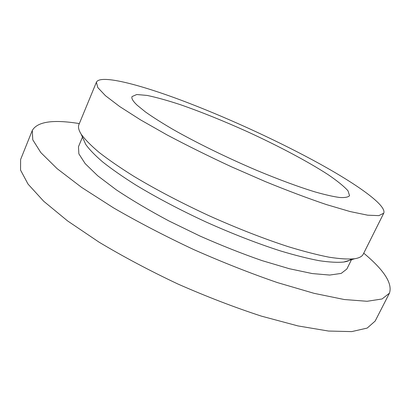 <?xml version="1.0" encoding="UTF-8"?>
<svg xmlns="http://www.w3.org/2000/svg" width="411" height="411" viewBox="0 0 411 411"><rect width="100%" height="100%" fill="white"/><g stroke="black" fill="none" stroke-linecap="round" stroke-linejoin="round"><path stroke-width="0.62" d="M137.171 105.211L145.458 111.956C152.851 117.186 162.052 123.023 173.062 129.465C196.381 142.715 226.877 157.654 256.592 170.313C279.018 179.653 298.53 186.866 315.129 191.942C325.168 194.788 333.357 196.638 339.702 197.496C344.911 197.794 348.194 197.198 349.545 195.703L348.019 190.812C343.961 186.317 337.292 180.902 328.004 174.572C307.685 161.41 278.283 145.874 247.381 131.684C223.712 121.019 201.472 112.049 180.66 104.774C167.637 100.484 156.452 97.371 147.107 95.429L136.729 94.525L132.034 96.58C131.258 98.342 132.969 101.224 137.171 105.211M189.62 103.438C232.801 120.156 281.134 142.571 320.03 164.015C358.469 185.279 386.756 205.551 383.761 213.17L378.85 215.631L367.65 215.189L350.069 211.547L326.462 204.596C307.998 198.359 287.649 190.704 265.414 181.626L231.388 166.774C208.541 156.159 187.062 145.525 166.943 134.865L140.47 119.832L119.735 106.577L105.452 95.696L97.772 87.538L96.41 82.215C100.212 73.908 142.042 85.01 189.62 103.438M383.761 213.17L363.267 254.137C362.137 256.469 359.24 258.01 354.585 258.76C348.194 259.367 339.666 258.843 328.99 257.183C317.133 254.841 303.498 251.316 288.07 246.615C263.446 238.591 237.111 228.295 209.076 215.734C181.2 202.818 156.159 189.697 133.945 176.376C120.274 167.822 108.668 159.838 99.123 152.424C90.867 145.458 84.877 139.365 81.142 134.145C78.65 130.138 77.915 126.942 78.933 124.559L96.41 82.215M351.261 259.105C349.715 260.502 347.249 261.473 343.873 262.023C337.652 262.65 329.437 262.213 319.234 260.702C307.937 258.55 295.006 255.288 280.43 250.916C257.214 243.451 232.467 233.833 206.188 222.068C180.069 209.954 156.576 197.588 135.712 184.96C122.848 176.833 111.9 169.214 102.868 162.098C95.033 155.384 89.315 149.476 85.709 144.369L83.305 138.99M351.477 259.706L346.843 269.025L341.192 273.418L329.668 275.057L312.273 273.567L289.426 268.743L262.059 260.62C241.992 253.654 221.252 245.444 199.849 235.981L168.818 220.892C149.101 210.36 131.612 200.018 116.354 189.872L97.726 175.79L85.19 163.64L78.866 153.868L78.475 146.722L82.462 137.11M363.745 253.191C384.141 270.166 392.705 283.498 389.433 293.187L382.066 298.977L367.09 301.284L344.284 299.527L314.035 293.326L277.471 282.614C250.51 273.336 222.572 262.31 193.668 249.544C165.068 236.104 138.425 222.253 113.729 207.992L81.655 187.426L57.129 168.664L40.843 152.604L32.762 139.786L32.294 130.431C37.463 121.605 53.142 119.324 79.333 123.583M389.433 293.187L375.145 321.089L367.198 328.076L351.708 331.61L328.492 331.045L297.985 325.923L261.345 316.116C234.419 307.325 206.62 296.634 177.948 284.037C149.63 270.659 123.326 256.695 99.025 242.146L67.584 220.923L43.705 201.256L28.051 184.113L20.55 170.103L20.612 159.514L32.294 130.431M343.873 262.023L354.585 258.76M85.709 144.369L81.142 134.145"/></g></svg>
